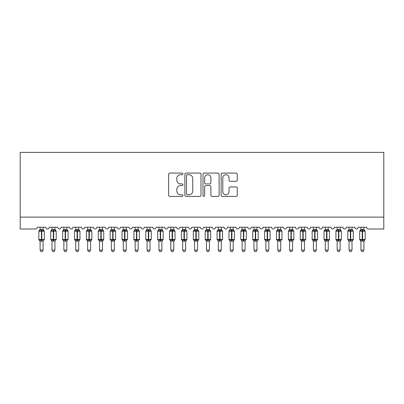 <?xml version="1.0" encoding="UTF-8"?>
<svg xmlns="http://www.w3.org/2000/svg" width="404" height="404" viewBox="0 0 404 404"><rect width="100%" height="100%" fill="white"/><g stroke="black" fill="none" stroke-linecap="round" stroke-linejoin="round"><path stroke-width="0.61" d="M182.987 173.892A0.818 0.818 0 0 0 182.174 173.079L169.781 173.079A1.167 1.167 0 0 0 168.614 174.245L168.614 195.238A1.167 1.167 0 0 0 169.781 196.405L182.174 196.405A0.818 0.818 0 0 0 182.987 195.587A0.818 0.818 0 0 0 182.174 194.773L180.568 194.773A3.732 3.732 0 0 1 176.836 191.042L176.836 189.289A3.732 3.732 0 0 1 180.568 185.557L182.174 185.557A0.818 0.818 0 0 0 182.987 184.739A0.818 0.818 0 0 0 182.174 183.926L180.568 183.926A3.732 3.732 0 0 1 176.836 180.194L176.836 178.442A3.732 3.732 0 0 1 180.568 174.71L182.174 174.71A0.818 0.818 0 0 0 182.987 173.892M236.088 181.3A1.167 1.167 0 0 0 237.254 180.133L237.254 174.245A1.167 1.167 0 0 0 236.088 173.079L222.321 173.079A1.167 1.167 0 0 0 221.155 174.245L221.155 195.238A1.167 1.167 0 0 0 222.321 196.405L236.088 196.405A1.167 1.167 0 0 0 237.254 195.238L237.254 188.123A1.167 1.167 0 0 0 236.088 186.956L230.194 186.956A1.167 1.167 0 0 0 229.028 188.123L229.028 191.653A3.121 3.121 0 0 1 225.912 194.773A3.121 3.121 0 0 1 222.791 191.653L222.791 177.831A3.121 3.121 0 0 1 225.912 174.71A3.121 3.121 0 0 1 229.028 177.831L229.028 180.133A1.167 1.167 0 0 0 230.194 181.3L236.088 181.3M383.8 217.12L383.8 152.364L20.2 152.364L20.2 229.002L35.527 229.002A1.783 1.783 0 0 0 37.309 227.22L45.864 227.22A1.783 1.783 0 0 0 47.531 228.997A1.783 1.783 0 0 0 49.192 227.22L57.747 227.22A1.783 1.783 0 0 0 59.413 228.997A1.783 1.783 0 0 0 61.075 227.22L69.629 227.22A1.783 1.783 0 0 0 71.296 228.997A1.783 1.783 0 0 0 72.957 227.22L81.512 227.22A1.783 1.783 0 0 0 83.179 228.997A1.783 1.783 0 0 0 84.84 227.22L93.395 227.22A1.783 1.783 0 0 0 95.061 228.997A1.783 1.783 0 0 0 96.723 227.22L105.277 227.22A1.783 1.783 0 0 0 106.939 228.997A1.783 1.783 0 0 0 108.605 227.22L117.16 227.22A1.783 1.783 0 0 0 118.821 228.997A1.783 1.783 0 0 0 120.488 227.22L129.043 227.22A1.783 1.783 0 0 0 130.704 228.997A1.783 1.783 0 0 0 132.371 227.22L140.925 227.22A1.783 1.783 0 0 0 142.587 228.997A1.783 1.783 0 0 0 144.253 227.22L152.808 227.22A1.783 1.783 0 0 0 154.469 228.997A1.783 1.783 0 0 0 156.136 227.22L164.691 227.22A1.783 1.783 0 0 0 166.352 228.997A1.783 1.783 0 0 0 168.019 227.22L176.573 227.22A1.783 1.783 0 0 0 178.235 228.997A1.783 1.783 0 0 0 179.901 227.22L188.456 227.22A1.783 1.783 0 0 0 190.117 228.997A1.783 1.783 0 0 0 191.779 227.22L200.339 227.22A1.783 1.783 0 0 0 202 228.997A1.783 1.783 0 0 0 203.661 227.22L212.221 227.22A1.783 1.783 0 0 0 213.883 228.997A1.783 1.783 0 0 0 215.544 227.22L224.099 227.22A1.783 1.783 0 0 0 225.765 228.997A1.783 1.783 0 0 0 227.427 227.22L235.981 227.22A1.783 1.783 0 0 0 237.648 228.997A1.783 1.783 0 0 0 239.309 227.22L247.864 227.22A1.783 1.783 0 0 0 249.531 228.997A1.783 1.783 0 0 0 251.192 227.22L259.747 227.22A1.783 1.783 0 0 0 261.413 228.997A1.783 1.783 0 0 0 263.075 227.22L271.629 227.22A1.783 1.783 0 0 0 273.296 228.997A1.783 1.783 0 0 0 274.957 227.22L283.512 227.22A1.783 1.783 0 0 0 285.179 228.997A1.783 1.783 0 0 0 286.84 227.22L295.395 227.22A1.783 1.783 0 0 0 297.061 228.997A1.783 1.783 0 0 0 298.723 227.22L307.277 227.22A1.783 1.783 0 0 0 308.939 228.997A1.783 1.783 0 0 0 310.605 227.22L319.16 227.22A1.783 1.783 0 0 0 320.821 228.997A1.783 1.783 0 0 0 322.488 227.22L331.043 227.22A1.783 1.783 0 0 0 332.704 228.997A1.783 1.783 0 0 0 334.371 227.22L342.925 227.22A1.783 1.783 0 0 0 344.587 228.997A1.783 1.783 0 0 0 346.253 227.22L354.808 227.22A1.783 1.783 0 0 0 356.469 228.997A1.783 1.783 0 0 0 358.136 227.22L366.691 227.22A1.783 1.783 0 0 0 368.473 229.002L383.8 229.002L383.8 217.12L20.2 217.12M200.98 174.245A1.167 1.167 0 0 0 199.813 173.079L186.052 173.079A1.167 1.167 0 0 0 184.886 174.245L184.886 195.238A1.167 1.167 0 0 0 186.052 196.405L199.813 196.405A1.167 1.167 0 0 0 200.98 195.238L200.98 174.245M204.187 173.079L217.948 173.079A1.167 1.167 0 0 1 219.114 174.245L219.114 195.238A1.167 1.167 0 0 1 217.948 196.405L212.06 196.405A1.167 1.167 0 0 1 210.893 195.238L210.893 186.724A1.167 1.167 0 0 0 209.727 185.557L205.818 185.557A1.167 1.167 0 0 0 204.651 186.724L204.651 195.587A0.818 0.818 0 0 1 203.838 196.405A0.818 0.818 0 0 1 203.02 195.587L203.02 174.245A1.167 1.167 0 0 1 204.187 173.079M187.335 174.71A0.818 0.818 0 0 0 186.517 175.528L186.517 193.955A0.818 0.818 0 0 0 187.335 194.773L189.027 194.773A3.732 3.732 0 0 0 192.758 191.042L192.758 178.442A3.732 3.732 0 0 0 189.027 174.71L187.335 174.71M210.893 177.886A3.121 3.121 0 0 0 207.772 174.77A3.121 3.121 0 0 0 204.651 177.886L204.651 182.76A1.167 1.167 0 0 0 205.818 183.926L209.727 183.926A1.167 1.167 0 0 0 210.893 182.76L210.893 177.886M43.071 227.22L43.071 229.583A1.308 1.247 180 0 0 43.758 230.674L43.506 231.053L41.769 230.639L39.673 231.053L39.244 230.613A0.596 0.596 0 0 0 38.855 231.169L38.855 239.491A0.596 0.596 0 0 0 39.244 240.047L39.673 239.607L41.41 240.021L43.506 239.607L43.758 239.986A1.308 1.247 -0 0 0 43.071 241.082L40.102 241.077A1.308 1.247 -0 0 0 39.415 239.986L39.415 239.986M40.102 227.22L40.102 229.639L41.41 229.462L41.41 239.491L44.319 239.491L44.319 231.169L38.855 231.169L38.855 239.491L41.41 239.491L41.41 241.198M43.071 241.082L43.071 250.096L40.102 250.096L40.102 241.077M41.41 229.462L43.071 229.583M39.673 231.053L40.102 229.639M43.263 230.386L43.506 231.053M39.673 239.607L40.102 241.021M43.506 239.607L43.076 241.021M43.071 250.096L42.183 251.636L40.996 251.636L40.102 250.096M43.93 240.047L44.319 239.491A0.596 0.596 0 0 1 44.288 239.683M54.954 227.22L54.954 229.583A1.308 1.247 180 0 0 55.641 230.674L55.388 231.053L53.651 230.639L51.555 231.053L51.126 230.613A0.596 0.596 0 0 0 50.737 231.169L50.737 239.491A0.596 0.596 0 0 0 51.126 240.047L50.737 239.491L56.201 239.491L56.201 231.169L55.813 230.613A0.596 0.596 0 0 1 55.984 230.709M55.813 240.047L56.201 239.491A0.596 0.596 0 0 1 56.171 239.683M54.954 241.082L51.985 241.077A1.308 1.247 -0 0 0 51.298 239.986L51.555 239.607L53.293 240.021L55.388 239.607L55.641 239.986A1.308 1.247 -0 0 0 54.954 241.082L54.954 250.096L54.065 251.636L52.879 251.636L51.985 250.096L51.985 241.077M66.837 227.22L66.837 229.583A1.308 1.247 180 0 0 67.524 230.674L67.271 231.053L65.529 230.639L63.438 231.053L63.009 230.613A0.596 0.596 0 0 0 62.62 231.169L62.62 239.491A0.596 0.596 0 0 0 63.009 240.047L62.62 239.491L68.084 239.491L68.084 231.169L67.695 230.613A0.596 0.596 0 0 1 67.867 230.709M67.695 240.047L68.084 239.491A0.596 0.596 0 0 1 68.054 239.683M66.837 241.082L63.867 241.077A1.308 1.247 -0 0 0 63.181 239.986L63.438 239.607L65.175 240.021L67.271 239.607L67.524 239.986A1.308 1.247 -0 0 0 66.837 241.082L66.837 250.096L65.948 251.636L64.761 251.636L63.867 250.096L63.867 241.077M78.719 227.22L78.719 229.583A1.308 1.247 180 0 0 79.406 230.674L79.154 231.053L77.411 230.639L75.321 231.053L74.892 230.613A0.596 0.596 0 0 0 74.503 231.169L74.503 239.491A0.596 0.596 0 0 0 74.892 240.047L74.503 239.491L79.967 239.491A0.596 0.596 0 0 1 79.936 239.683M78.719 241.082L75.75 241.077A1.308 1.247 -0 0 0 75.063 239.986L75.321 239.607L77.058 240.021L79.154 239.607L79.406 239.986A1.308 1.247 -0 0 0 78.719 241.082L78.719 250.096L77.831 251.636L76.644 251.636L75.75 250.096L75.75 241.077M90.602 227.22L90.602 229.583A1.308 1.247 180 0 0 91.289 230.674L91.036 231.053L89.294 230.639L87.203 231.053L86.774 230.613A0.596 0.596 0 0 0 86.385 231.169L86.385 239.491A0.596 0.596 0 0 0 86.774 240.047L86.385 239.491L91.849 239.491A0.596 0.596 0 0 1 91.819 239.683M90.602 241.082L87.633 241.077A1.308 1.247 -0 0 0 86.946 239.986L87.203 239.607L88.941 240.021L91.036 239.607L91.289 239.986A1.308 1.247 -0 0 0 90.602 241.082L90.602 250.096L89.713 251.636L88.527 251.636L87.633 250.096L87.633 241.077M51.985 241.274L51.298 239.986M51.985 250.096L54.954 250.096M51.985 227.22L51.985 229.639L54.954 229.583M51.555 231.053L51.985 229.639M55.146 230.386L55.388 231.053M51.555 239.607L51.985 241.021M55.388 239.607L54.959 241.021M63.867 241.274L63.181 239.986M63.867 250.096L66.837 250.096M63.867 227.22L63.867 229.639L66.837 229.583M63.438 231.053L63.867 229.639M67.024 230.386L67.271 231.053M63.438 239.607L63.867 241.021M67.271 239.607L66.837 241.021M75.75 241.274L75.063 239.986M79.578 240.047L78.719 241.274L79.967 239.491L79.967 231.169L74.503 231.169L75.75 229.386M75.75 250.096L78.719 250.096M75.75 227.22L75.75 229.639L78.719 229.583M75.321 231.053L75.75 229.639M78.906 230.386L79.154 231.053M75.321 239.607L75.75 241.021M79.154 239.607L78.719 241.021M87.633 241.274L86.946 239.986M91.461 240.047L90.602 241.274L91.849 239.491L91.849 231.169L86.385 231.169L87.633 229.386M87.633 250.096L90.602 250.096M87.633 227.22L87.633 229.639L90.602 229.583M87.203 231.053L87.633 229.639M90.789 230.386L91.036 231.053M87.203 239.607L87.633 241.021M91.036 239.607L90.602 241.021M102.485 227.22L102.485 229.583A1.308 1.247 180 0 0 103.172 230.674L102.914 231.053L101.177 230.639L99.086 231.053L98.657 230.613A0.596 0.596 0 0 0 98.268 231.169L98.268 239.491A0.596 0.596 0 0 0 98.657 240.047L98.268 239.491L103.732 239.491A0.596 0.596 0 0 1 103.702 239.683M102.485 241.082L99.515 241.077A1.308 1.247 -0 0 0 98.828 239.986L99.086 239.607L100.823 240.021L102.914 239.607L103.172 239.986A1.308 1.247 -0 0 0 102.485 241.082L102.485 250.096L101.596 251.636L100.404 251.636L99.515 250.096L99.515 241.077M99.515 241.274L98.828 239.986M103.343 240.047L102.485 241.274L103.732 239.491L103.732 231.169L98.268 231.169L99.515 229.386M99.515 250.096L102.485 250.096M99.515 227.22L99.515 229.639L102.485 229.583M99.086 231.053L99.515 229.639M102.672 230.386L102.914 231.053M99.086 239.607L99.515 241.021M102.914 239.607L102.485 241.021M114.367 227.22L114.367 229.583A1.308 1.247 180 0 0 115.054 230.674L114.797 231.053L113.059 230.639L110.964 231.053L110.539 230.613A0.596 0.596 0 0 0 110.151 231.169L110.151 239.491A0.596 0.596 0 0 0 110.539 240.047L110.151 239.491L115.615 239.491L115.615 231.169L115.226 230.613A0.596 0.596 0 0 1 115.398 230.709M115.226 240.047L115.615 239.491A0.596 0.596 0 0 1 115.584 239.683M114.367 241.082L111.398 241.077A1.308 1.247 -0 0 0 110.711 239.986L110.964 239.607L112.706 240.021L114.797 239.607L115.054 239.986A1.308 1.247 -0 0 0 114.367 241.082L114.367 250.096L113.474 251.636L112.287 251.636L111.398 250.096L111.398 241.077M111.398 241.274L110.711 239.986M111.398 250.096L114.367 250.096M111.398 227.22L111.398 229.639L114.367 229.583M110.964 231.053L111.398 229.639M114.554 230.386L114.797 231.053M110.964 239.607L111.398 241.021M114.797 239.607L114.367 241.021M126.25 227.22L126.25 229.583A1.308 1.247 180 0 0 126.937 230.674L126.679 231.053L124.942 230.639L122.846 231.053L122.422 230.613A0.596 0.596 0 0 0 122.033 231.169L122.033 239.491A0.596 0.596 0 0 0 122.422 240.047L122.033 239.491L127.497 239.491L127.497 231.169L127.108 230.613A0.596 0.596 0 0 1 127.28 230.709M127.108 240.047L127.497 239.491A0.596 0.596 0 0 1 127.467 239.683M126.25 241.082L123.281 241.077A1.308 1.247 -0 0 0 122.594 239.986L122.846 239.607L124.589 240.021L126.679 239.607L126.937 239.986A1.308 1.247 -0 0 0 126.25 241.082L126.25 250.096L125.356 251.636L124.169 251.636L123.281 250.096L123.281 241.077M123.281 241.274L122.594 239.986M123.281 250.096L126.25 250.096M123.281 227.22L123.281 229.639L126.25 229.583M122.846 231.053L123.281 229.639M126.437 230.386L126.679 231.053M122.846 239.607L123.281 241.021M126.679 239.607L126.25 241.021M138.133 227.22L138.133 229.583A1.308 1.247 180 0 0 138.819 230.674L138.562 231.053L136.825 230.639L134.729 231.053L134.305 230.613A0.596 0.596 0 0 0 133.916 231.169L133.916 239.491A0.596 0.596 0 0 0 134.305 240.047L133.916 239.491L139.38 239.491L139.38 231.169L138.991 230.613A0.596 0.596 0 0 1 139.163 230.709M138.991 240.047L139.38 239.491A0.596 0.596 0 0 1 139.35 239.683M138.133 241.082L135.163 241.077A1.308 1.247 -0 0 0 134.476 239.986L134.729 239.607L136.471 240.021L138.562 239.607L138.819 239.986A1.308 1.247 -0 0 0 138.133 241.082L138.133 250.096L137.239 251.636L136.052 251.636L135.163 250.096L135.163 241.077M135.163 241.274L134.476 239.986M135.163 250.096L138.133 250.096M135.163 227.22L135.163 229.639L138.133 229.583M134.729 231.053L135.163 229.639M138.319 230.386L138.562 231.053M134.729 239.607L135.163 241.021M138.562 239.607L138.133 241.021M150.015 227.22L150.015 229.583A1.308 1.247 180 0 0 150.702 230.674L150.445 231.053L148.707 230.639L146.612 231.053L146.187 230.613A0.596 0.596 0 0 0 145.799 231.169L145.799 239.491A0.596 0.596 0 0 0 146.187 240.047L145.799 239.491L151.263 239.491L151.263 231.169L150.874 230.613A0.596 0.596 0 0 1 151.046 230.709M150.874 240.047L151.263 239.491A0.596 0.596 0 0 1 151.227 239.683M150.015 241.082L147.046 241.077A1.308 1.247 -0 0 0 146.359 239.986L146.612 239.607L148.349 240.021L150.445 239.607L150.702 239.986A1.308 1.247 -0 0 0 150.015 241.082L150.015 250.096L149.121 251.636L147.935 251.636L147.046 250.096L147.046 241.077M147.046 241.274L146.359 239.986M147.046 250.096L150.015 250.096M147.046 227.22L147.041 229.639L150.015 229.583M146.612 231.053L147.041 229.639M150.202 230.386L150.445 231.053M146.612 239.607L147.041 241.021M150.445 239.607L150.015 241.021M161.898 227.22L161.898 229.583A1.308 1.247 180 0 0 162.585 230.674L162.327 231.053L160.59 230.639L158.494 231.053L158.07 230.613A0.596 0.596 0 0 0 157.681 231.169L157.681 239.491A0.596 0.596 0 0 0 158.07 240.047L157.681 239.491L163.145 239.491A0.596 0.596 0 0 1 163.11 239.683M161.898 241.082L158.929 241.077A1.308 1.247 -0 0 0 158.242 239.986L158.494 239.607L160.231 240.021L162.327 239.607L162.585 239.986A1.308 1.247 -0 0 0 161.898 241.082L161.898 250.096L161.004 251.636L159.817 251.636L158.929 250.096L158.929 241.077M158.929 241.274L158.242 239.986M162.756 240.047L161.898 241.274L163.145 239.491L163.145 231.169L157.681 231.169L158.929 229.386M158.929 250.096L161.898 250.096M158.929 227.22L158.923 229.639L161.898 229.583M158.494 231.053L158.923 229.639M162.085 230.386L162.327 231.053M158.494 239.607L158.923 241.021M162.327 239.607L161.898 241.021M173.781 227.22L173.781 229.583A1.308 1.247 180 0 0 174.467 230.674L174.21 231.053L172.473 230.639L170.377 231.053L169.953 230.613A0.596 0.596 0 0 0 169.559 231.169L169.559 239.491A0.596 0.596 0 0 0 169.953 240.047L169.559 239.491L175.028 239.491A0.596 0.596 0 0 1 174.993 239.683M173.781 241.082L170.811 241.077A1.308 1.247 -0 0 0 170.124 239.986L170.377 239.607L172.114 240.021L174.21 239.607L174.467 239.986A1.308 1.247 -0 0 0 173.781 241.082L173.781 250.096L172.887 251.636L171.7 251.636L170.811 250.096L170.811 241.077M170.811 241.274L170.124 239.986M174.639 240.047L173.781 241.274L175.028 239.491L175.028 231.169L169.559 231.169L170.811 229.386M170.811 250.096L173.781 250.096M170.811 227.22L170.806 229.639L173.781 229.583M170.377 231.053L170.806 229.639M173.967 230.386L174.21 231.053M170.377 239.607L170.806 241.021M174.21 239.607L173.781 241.021M185.663 227.22L185.663 229.583A1.308 1.247 180 0 0 186.35 230.674L186.093 231.053L184.355 230.639L182.26 231.053L181.835 230.613A0.596 0.596 0 0 0 181.441 231.169L181.441 239.491A0.596 0.596 0 0 0 181.835 240.047L181.441 239.491L186.911 239.491A0.596 0.596 0 0 1 186.875 239.683M185.663 241.082L182.689 241.077A1.308 1.247 -0 0 0 182.007 239.986L182.26 239.607L183.997 240.021L186.093 239.607L186.35 239.986A1.308 1.247 -0 0 0 185.663 241.082L185.663 250.096L184.769 251.636L183.583 251.636L182.689 250.096L182.689 241.077M182.689 241.274L182.007 239.986M186.522 240.047L185.663 241.274L186.911 239.491L186.911 231.169L181.441 231.169L182.689 229.386M182.689 250.096L185.663 250.096M182.689 227.22L182.689 229.639L185.663 229.583M182.26 231.053L182.689 229.639M185.85 230.386L186.093 231.053M182.26 239.607L182.689 241.021M186.093 239.607L185.663 241.021M197.546 227.22L197.546 229.583A1.308 1.247 180 0 0 198.233 230.674L197.975 231.053L196.238 230.639L194.142 231.053L193.718 230.613A0.596 0.596 0 0 0 193.324 231.169L193.324 239.491A0.596 0.596 0 0 0 193.718 240.047L193.324 239.491L198.793 239.491A0.596 0.596 0 0 1 198.758 239.683M197.546 241.082L194.571 241.077A1.308 1.247 -0 0 0 193.885 239.986L194.142 239.607L195.879 240.021L197.975 239.607L198.233 239.986A1.308 1.247 -0 0 0 197.546 241.082L197.546 250.096L196.652 251.636L195.465 251.636L194.571 250.096L194.571 241.077M194.571 241.274L193.885 239.986M198.399 240.047L197.546 241.274L198.793 239.491L198.793 231.169L193.324 231.169L194.571 229.386M194.571 250.096L197.546 250.096M194.571 227.22L194.571 229.639L197.546 229.583M194.142 231.053L194.571 229.639M197.733 230.386L197.975 231.053M194.142 239.607L194.571 241.021M197.975 239.607L197.546 241.021M209.429 227.22L209.429 229.583A1.308 1.247 180 0 0 210.115 230.674L209.858 231.053L208.121 230.639L206.025 231.053L205.601 230.613A0.596 0.596 0 0 0 205.207 231.169L205.207 239.491A0.596 0.596 0 0 0 205.601 240.047L205.207 239.491L210.676 239.491L210.676 231.169L210.282 230.613A0.596 0.596 0 0 1 210.454 230.709M210.282 240.047L210.676 239.491A0.596 0.596 0 0 1 210.641 239.683M209.429 241.082L206.454 241.077A1.308 1.247 -0 0 0 205.767 239.986L206.025 239.607L207.762 240.021L209.858 239.607L210.115 239.986A1.308 1.247 -0 0 0 209.429 241.082L209.429 250.096L208.535 251.636L207.348 251.636L206.454 250.096L206.454 241.077M206.454 241.274L205.767 239.986M206.454 250.096L209.429 250.096M206.454 227.22L206.454 229.639L209.429 229.583M206.025 231.053L206.454 229.639M209.615 230.386L209.858 231.053M206.025 239.607L206.454 241.021M209.858 239.607L209.429 241.021M221.311 227.22L221.311 229.583A1.308 1.247 180 0 0 221.993 230.674L221.74 231.053L220.003 230.639L217.907 231.053L217.478 230.613A0.596 0.596 0 0 0 217.089 231.169L217.089 239.491A0.596 0.596 0 0 0 217.478 240.047L217.089 239.491L222.559 239.491L222.559 231.169L222.165 230.613A0.596 0.596 0 0 1 222.336 230.709M222.165 240.047L222.559 239.491A0.596 0.596 0 0 1 222.523 239.683M221.311 241.082L218.337 241.077A1.308 1.247 -0 0 0 217.65 239.986L217.907 239.607L219.645 240.021L221.74 239.607L221.993 239.986A1.308 1.247 -0 0 0 221.311 241.082L221.311 250.096L220.417 251.636L219.231 251.636L218.337 250.096L218.337 241.077M218.337 241.274L217.65 239.986M218.337 250.096L221.311 250.096M218.337 227.22L218.337 229.639L221.311 229.583M217.907 231.053L218.337 229.639M221.498 230.386L221.74 231.053M217.907 239.607L218.337 241.021M221.74 239.607L221.311 241.021M233.189 227.22L233.189 229.583A1.308 1.247 180 0 0 233.876 230.674L233.623 231.053L231.886 230.639L229.79 231.053L229.361 230.613A0.596 0.596 0 0 0 228.972 231.169L228.972 239.491A0.596 0.596 0 0 0 229.361 240.047L228.972 239.491L234.441 239.491A0.596 0.596 0 0 1 234.406 239.683M233.189 241.082L230.219 241.077A1.308 1.247 -0 0 0 229.533 239.986L229.79 239.607L231.527 240.021L233.623 239.607L233.876 239.986A1.308 1.247 -0 0 0 233.189 241.082L233.189 250.096L232.3 251.636L231.113 251.636L230.219 250.096L230.219 241.077M230.219 241.274L229.533 239.986M234.047 240.047L233.189 241.274L234.441 239.491L234.441 231.169L228.972 231.169L230.219 229.386M230.219 250.096L233.189 250.096M230.219 227.22L230.219 229.639L233.189 229.583M229.79 231.053L230.219 229.639M233.381 230.386L233.623 231.053M229.79 239.607L230.219 241.021M233.623 239.607L233.194 241.021M245.071 227.22L245.071 229.583A1.308 1.247 180 0 0 245.758 230.674L245.506 231.053L243.769 230.639L241.673 231.053L241.244 230.613A0.596 0.596 0 0 0 240.855 231.169L240.855 239.491A0.596 0.596 0 0 0 241.244 240.047L240.855 239.491L246.319 239.491L246.319 231.169L245.93 230.613A0.596 0.596 0 0 1 246.102 230.709M245.93 240.047L246.319 239.491A0.596 0.596 0 0 1 246.288 239.683M245.071 241.082L242.102 241.077A1.308 1.247 -0 0 0 241.415 239.986L241.673 239.607L243.41 240.021L245.506 239.607L245.758 239.986A1.308 1.247 -0 0 0 245.071 241.082L245.071 250.096L244.183 251.636L242.996 251.636L242.102 250.096L242.102 241.077M242.102 241.274L241.415 239.986M242.102 250.096L245.071 250.096M242.102 227.22L242.102 229.639L245.071 229.583M241.673 231.053L242.102 229.639M245.263 230.386L245.506 231.053M241.673 239.607L242.102 241.021M245.506 239.607L245.077 241.021M256.954 227.22L256.954 229.583A1.308 1.247 180 0 0 257.641 230.674L257.388 231.053L255.651 230.639L253.555 231.053L253.126 230.613A0.596 0.596 0 0 0 252.737 231.169L252.737 239.491A0.596 0.596 0 0 0 253.126 240.047L252.737 239.491L258.201 239.491A0.596 0.596 0 0 1 258.171 239.683M256.954 241.082L253.985 241.077A1.308 1.247 -0 0 0 253.298 239.986L253.555 239.607L255.293 240.021L257.388 239.607L257.641 239.986A1.308 1.247 -0 0 0 256.954 241.082L256.954 250.096L256.065 251.636L254.879 251.636L253.985 250.096L253.985 241.077M253.985 241.274L253.298 239.986M257.813 240.047L256.954 241.274L258.201 239.491L258.201 231.169L252.737 231.169L253.985 229.386M253.985 250.096L256.954 250.096M253.985 227.22L253.985 229.639L256.954 229.583M253.555 231.053L253.985 229.639M257.146 230.386L257.388 231.053M253.555 239.607L253.985 241.021M257.388 239.607L256.959 241.021M268.837 227.22L268.837 229.583A1.308 1.247 180 0 0 269.524 230.674L269.271 231.053L267.529 230.639L265.438 231.053L265.009 230.613A0.596 0.596 0 0 0 264.62 231.169L264.62 239.491A0.596 0.596 0 0 0 265.009 240.047L264.62 239.491L270.084 239.491L270.084 231.169L269.695 230.613A0.596 0.596 0 0 1 269.867 230.709M269.695 240.047L270.084 239.491A0.596 0.596 0 0 1 270.054 239.683M268.837 241.082L265.867 241.077A1.308 1.247 -0 0 0 265.181 239.986L265.438 239.607L267.175 240.021L269.271 239.607L269.524 239.986A1.308 1.247 -0 0 0 268.837 241.082L268.837 250.096L267.948 251.636L266.761 251.636L265.867 250.096L265.867 241.077M265.867 241.274L265.181 239.986M265.867 250.096L268.837 250.096M265.867 227.22L265.867 229.639L268.837 229.583M265.438 231.053L265.867 229.639M269.024 230.386L269.271 231.053M265.438 239.607L265.867 241.021M269.271 239.607L268.837 241.021M280.719 227.22L280.719 229.583A1.308 1.247 180 0 0 281.406 230.674L281.154 231.053L279.411 230.639L277.321 231.053L276.892 230.613A0.596 0.596 0 0 0 276.503 231.169L276.503 239.491A0.596 0.596 0 0 0 276.892 240.047L276.503 239.491L281.967 239.491L281.967 231.169L281.578 230.613A0.596 0.596 0 0 1 281.75 230.709M281.578 240.047L281.967 239.491A0.596 0.596 0 0 1 281.936 239.683M280.719 241.082L277.75 241.077A1.308 1.247 -0 0 0 277.063 239.986L277.321 239.607L279.058 240.021L281.154 239.607L281.406 239.986A1.308 1.247 -0 0 0 280.719 241.082L280.719 250.096L279.831 251.636L278.644 251.636L277.75 250.096L277.75 241.077M277.75 241.274L277.063 239.986M277.75 250.096L280.719 250.096M277.75 227.22L277.75 229.639L280.719 229.583M277.321 231.053L277.75 229.639M280.906 230.386L281.154 231.053M277.321 239.607L277.75 241.021M281.154 239.607L280.719 241.021M292.602 227.22L292.602 229.583A1.308 1.247 180 0 0 293.289 230.674L293.036 231.053L291.294 230.639L289.203 231.053L288.774 230.613A0.596 0.596 0 0 0 288.385 231.169L288.385 239.491A0.596 0.596 0 0 0 288.774 240.047L288.385 239.491L293.849 239.491L293.849 231.169L293.461 230.613A0.596 0.596 0 0 1 293.632 230.709M293.461 240.047L293.849 239.491A0.596 0.596 0 0 1 293.819 239.683M292.602 241.082L289.633 241.077A1.308 1.247 -0 0 0 288.946 239.986L289.203 239.607L290.941 240.021L293.036 239.607L293.289 239.986A1.308 1.247 -0 0 0 292.602 241.082L292.602 250.096L291.713 251.636L290.526 251.636L289.633 250.096L289.633 241.077M289.633 241.274L288.946 239.986M289.633 250.096L292.602 250.096M289.633 227.22L289.633 229.639L292.602 229.583M289.203 231.053L289.633 229.639M292.789 230.386L293.036 231.053M289.203 239.607L289.633 241.021M293.036 239.607L292.602 241.021M304.485 227.22L304.485 229.583A1.308 1.247 180 0 0 305.171 230.674L304.914 231.053L303.177 230.639L301.086 231.053L300.657 230.613A0.596 0.596 0 0 0 300.268 231.169L300.268 239.491A0.596 0.596 0 0 0 300.657 240.047L300.268 239.491L305.732 239.491L305.732 231.169L305.343 230.613A0.596 0.596 0 0 1 305.515 230.709M305.343 240.047L305.732 239.491A0.596 0.596 0 0 1 305.702 239.683M304.485 241.082L301.515 241.077A1.308 1.247 -0 0 0 300.829 239.986L301.086 239.607L302.823 240.021L304.914 239.607L305.171 239.986A1.308 1.247 -0 0 0 304.485 241.082L304.485 250.096L303.596 251.636L302.404 251.636L301.515 250.096L301.515 241.077M301.515 241.274L300.829 239.986M301.515 250.096L304.485 250.096M301.515 227.22L301.515 229.639L304.485 229.583M301.086 231.053L301.515 229.639M304.672 230.386L304.914 231.053M301.086 239.607L301.515 241.021M304.914 239.607L304.485 241.021M316.367 227.22L316.367 229.583A1.308 1.247 180 0 0 317.054 230.674L316.797 231.053L315.059 230.639L312.964 231.053L312.539 230.613A0.596 0.596 0 0 0 312.151 231.169L312.151 239.491A0.596 0.596 0 0 0 312.539 240.047L312.151 239.491L317.615 239.491L317.615 231.169L317.226 230.613A0.596 0.596 0 0 1 317.398 230.709M317.226 240.047L317.615 239.491A0.596 0.596 0 0 1 317.584 239.683M316.367 241.082L313.398 241.077A1.308 1.247 -0 0 0 312.711 239.986L312.964 239.607L314.706 240.021L316.797 239.607L317.054 239.986A1.308 1.247 -0 0 0 316.367 241.082L316.367 250.096L315.474 251.636L314.287 251.636L313.398 250.096L313.398 241.077M313.398 241.274L312.711 239.986M313.398 250.096L316.367 250.096M313.398 227.22L313.398 229.639L316.367 229.583M312.964 231.053L313.398 229.639M316.554 230.386L316.797 231.053M312.964 239.607L313.398 241.021M316.797 239.607L316.367 241.021M328.25 227.22L328.25 229.583A1.308 1.247 180 0 0 328.937 230.674L328.679 231.053L326.942 230.639L324.846 231.053L324.422 230.613A0.596 0.596 0 0 0 324.033 231.169L324.033 239.491A0.596 0.596 0 0 0 324.422 240.047L324.033 239.491L329.497 239.491L328.25 241.274L328.937 239.986A1.308 1.247 -0 0 0 328.25 241.082L325.281 241.077A1.308 1.247 -0 0 0 324.594 239.986L324.846 239.607L326.589 240.021L328.679 239.607L328.937 239.986M324.316 239.996L324.594 239.986M329.497 239.491L329.497 231.169L324.033 231.169L324.331 230.654M328.25 241.077L328.25 250.096L325.281 250.096L325.281 241.077M325.281 227.22L325.281 229.639L328.25 229.583M324.846 231.053L325.281 229.639M328.437 230.386L328.679 231.053M324.846 239.607L325.281 241.021M328.679 239.607L328.25 241.021M328.25 250.096L327.356 251.636L326.169 251.636L325.281 250.096M340.133 227.22L340.133 229.583A1.308 1.247 180 0 0 340.819 230.674L340.562 231.053L338.825 230.639L336.729 231.053L336.305 230.613A0.596 0.596 0 0 0 335.916 231.169L335.916 239.491A0.596 0.596 0 0 0 336.305 240.047L335.916 239.491L341.38 239.491L340.133 241.274L340.819 239.986A1.308 1.247 -0 0 0 340.133 241.082L337.163 241.077A1.308 1.247 -0 0 0 336.476 239.986L336.729 239.607L338.471 240.021L340.562 239.607L340.819 239.986M336.199 239.996L336.476 239.986M341.38 239.491L341.38 231.169L335.916 231.169L336.214 230.654M340.133 241.077L340.133 250.096L337.163 250.096L337.163 241.077M337.163 227.22L337.163 229.639L340.133 229.583M336.729 231.053L337.163 229.639M340.32 230.386L340.562 231.053M336.729 239.607L337.163 241.021M340.562 239.607L340.133 241.021M340.133 250.096L339.239 251.636L338.052 251.636L337.163 250.096M352.015 227.22L352.015 229.583A1.308 1.247 180 0 0 352.702 230.674L352.445 231.053L350.707 230.639L348.612 231.053L348.187 230.613A0.596 0.596 0 0 0 347.799 231.169L347.799 239.491A0.596 0.596 0 0 0 348.187 240.047L347.799 239.491L353.263 239.491L352.015 241.274L352.702 239.986A1.308 1.247 -0 0 0 352.015 241.082L349.046 241.077A1.308 1.247 -0 0 0 348.359 239.986L348.612 239.607L350.349 240.021L352.445 239.607L352.702 239.986M348.081 239.996L348.359 239.986M353.263 239.491L353.263 231.169L347.799 231.169L348.096 230.654M352.015 241.077L352.015 250.096L349.046 250.096L349.046 241.077M349.046 227.22L349.041 229.639L352.015 229.583M348.612 231.053L349.041 229.639M352.202 230.386L352.445 231.053M348.612 239.607L349.041 241.021M352.445 239.607L352.015 241.021M352.015 250.096L351.121 251.636L349.935 251.636L349.046 250.096M363.898 227.22L363.898 229.583A1.308 1.247 180 0 0 364.585 230.674L364.327 231.053L362.59 230.639L360.494 231.053L360.07 230.613A0.596 0.596 0 0 0 359.681 231.169L359.681 239.491A0.596 0.596 0 0 0 360.07 240.047L359.681 239.491L365.145 239.491L363.898 241.274L364.585 239.986A1.308 1.247 -0 0 0 363.898 241.082L360.929 241.077A1.308 1.247 -0 0 0 360.242 239.986L360.494 239.607L362.231 240.021L364.327 239.607L364.585 239.986M359.964 239.996L360.242 239.986M365.145 239.491L365.145 231.169L359.681 231.169L359.979 230.654M363.898 241.077L363.898 250.096L360.929 250.096L360.929 241.077M360.929 227.22L360.924 229.639L363.898 229.583M360.494 231.053L360.924 229.639M364.085 230.386L364.327 231.053M360.494 239.607L360.924 241.021M364.327 239.607L363.898 241.021M363.898 250.096L363.004 251.636L361.817 251.636L360.929 250.096M41.769 241.198L41.769 229.462M39.415 230.674A1.308 1.247 180 0 0 40.102 229.578M53.293 229.462L53.293 231.169L50.737 231.169L51.985 229.386M56.201 231.169L53.293 231.169L53.293 241.198M53.651 241.198L53.651 229.462M51.298 230.674A1.308 1.247 180 0 0 51.985 229.578M65.175 229.462L65.175 231.169L62.62 231.169L63.867 229.386M68.084 231.169L65.175 231.169L65.175 241.198M65.529 241.198L65.529 229.462M63.181 230.674A1.308 1.247 180 0 0 63.867 229.578M77.058 229.462L77.058 241.198M77.411 241.198L77.411 229.462M75.063 230.674A1.308 1.247 180 0 0 75.75 229.578M88.941 229.462L88.941 241.198M89.294 241.198L89.294 229.462M86.946 230.674A1.308 1.247 180 0 0 87.633 229.578M100.823 229.462L100.823 241.198M101.177 241.198L101.177 229.462M98.828 230.674A1.308 1.247 180 0 0 99.515 229.578M112.706 229.462L112.706 231.169L110.151 231.169L111.398 229.386M115.615 231.169L112.706 231.169L112.706 241.198M113.059 241.198L113.059 229.462M110.711 230.674A1.308 1.247 180 0 0 111.398 229.578M124.589 229.462L124.589 231.169L122.033 231.169L123.281 229.386M127.497 231.169L124.589 231.169L124.589 241.198M124.942 241.198L124.942 229.462M122.594 230.674A1.308 1.247 180 0 0 123.281 229.578M136.471 229.462L136.471 231.169L133.916 231.169L135.163 229.386M139.38 231.169L136.471 231.169L136.471 241.198M136.825 241.198L136.825 229.462M134.476 230.674A1.308 1.247 180 0 0 135.163 229.578M148.349 229.462L148.349 231.169L145.799 231.169L147.046 229.386M151.263 231.169L148.349 231.169L148.349 241.198M148.707 241.198L148.707 229.462M146.359 230.674A1.308 1.247 180 0 0 147.046 229.578M160.231 229.462L160.231 241.198M160.59 241.198L160.59 229.462M158.242 230.674A1.308 1.247 180 0 0 158.929 229.578M172.114 229.462L172.114 241.198M172.473 241.198L172.473 229.462M170.124 230.674A1.308 1.247 180 0 0 170.811 229.578M183.997 229.462L183.997 241.198M184.355 241.198L184.355 229.462M182.007 230.674A1.308 1.247 180 0 0 182.689 229.578M195.879 229.462L195.879 241.198M196.238 241.198L196.238 229.462M193.885 230.674A1.308 1.247 180 0 0 194.571 229.578M207.762 229.462L207.762 231.169L205.207 231.169L206.454 229.386M210.676 231.169L207.762 231.169L207.762 241.198M208.121 241.198L208.121 229.462M205.767 230.674A1.308 1.247 180 0 0 206.454 229.578M219.645 229.462L219.645 231.169L217.089 231.169L218.337 229.386M222.559 231.169L219.645 231.169L219.645 241.198M220.003 241.198L220.003 229.462M217.65 230.674A1.308 1.247 180 0 0 218.337 229.578M231.527 229.462L231.527 241.198M231.886 241.198L231.886 229.462M229.533 230.674A1.308 1.247 180 0 0 230.219 229.578M243.41 229.462L243.41 231.169L240.855 231.169L242.102 229.386M246.319 231.169L243.41 231.169L243.41 241.198M243.769 241.198L243.769 229.462M241.415 230.674A1.308 1.247 180 0 0 242.102 229.578M255.293 229.462L255.293 241.198M255.651 241.198L255.651 229.462M253.298 230.674A1.308 1.247 180 0 0 253.985 229.578M267.175 229.462L267.175 231.169L264.62 231.169L265.867 229.386M270.084 231.169L267.175 231.169L267.175 241.198M267.529 241.198L267.529 229.462M265.181 230.674A1.308 1.247 180 0 0 265.867 229.578M279.058 229.462L279.058 231.169L276.503 231.169L277.75 229.386M281.967 231.169L279.058 231.169L279.058 241.198M279.411 241.198L279.411 229.462M277.063 230.674A1.308 1.247 180 0 0 277.75 229.578M290.941 229.462L290.941 231.169L288.385 231.169L289.633 229.386M293.849 231.169L290.941 231.169L290.941 241.198M291.294 241.198L291.294 229.462M288.946 230.674A1.308 1.247 180 0 0 289.633 229.578M302.823 229.462L302.823 231.169L300.268 231.169L301.515 229.386M305.732 231.169L302.823 231.169L302.823 241.198M303.177 241.198L303.177 229.462M300.829 230.674A1.308 1.247 180 0 0 301.515 229.578M314.706 229.462L314.706 231.169L312.151 231.169L313.398 229.386M317.615 231.169L314.706 231.169L314.706 241.198M315.059 241.198L315.059 229.462M312.711 230.674A1.308 1.247 180 0 0 313.398 229.578M326.589 229.462L326.589 241.198M326.942 241.198L326.942 229.462M324.594 230.674A1.308 1.247 180 0 0 325.281 229.578M338.471 229.462L338.471 241.198M338.825 241.198L338.825 229.462M336.476 230.674A1.308 1.247 180 0 0 337.163 229.578M350.349 229.462L350.349 241.198M350.707 241.198L350.707 229.462M348.359 230.674A1.308 1.247 180 0 0 349.046 229.578M362.231 229.462L362.231 241.198M362.59 241.198L362.59 229.462M360.242 230.674A1.308 1.247 180 0 0 360.929 229.578M43.071 229.386L44.319 231.169M38.855 231.169L40.102 229.386M38.855 239.491L40.102 241.274M43.93 230.613L43.309 230.134M50.737 239.491L50.737 231.169M55.813 230.613L54.954 229.386M62.62 239.491L62.62 231.169M67.695 230.613L66.837 229.386M74.503 239.491L74.503 231.169M78.719 229.386L79.967 231.169M86.385 239.491L86.385 231.169M90.602 229.386L91.849 231.169M98.268 239.491L98.268 231.169M102.485 229.386L103.732 231.169M110.151 239.491L110.151 231.169M115.226 230.613L114.367 229.386M122.033 239.491L122.033 231.169M127.108 230.613L126.25 229.386M133.916 239.491L133.916 231.169M138.991 230.613L138.133 229.386M145.799 239.491L145.799 231.169M150.874 230.613L150.015 229.386M157.681 239.491L157.681 231.169M161.898 229.386L163.145 231.169M169.559 239.491L169.559 231.169M173.781 229.386L175.028 231.169M181.441 239.491L181.441 231.169M185.663 229.386L186.911 231.169M193.324 239.491L193.324 231.169M197.546 229.386L198.793 231.169M205.207 239.491L205.207 231.169M210.282 230.613L209.429 229.386M217.089 239.491L217.089 231.169M222.165 230.613L221.311 229.386M228.972 239.491L228.972 231.169M233.189 229.386L234.441 231.169M240.855 239.491L240.855 231.169M245.93 230.613L245.071 229.386M252.737 239.491L252.737 231.169M256.954 229.386L258.201 231.169M264.62 239.491L264.62 231.169M269.695 230.613L268.837 229.386M276.503 239.491L276.503 231.169M281.578 230.613L280.719 229.386M288.385 239.491L288.385 231.169M293.461 230.613L292.602 229.386M300.268 239.491L300.268 231.169M305.343 230.613L304.485 229.386M312.151 239.491L312.151 231.169M317.226 230.613L316.367 229.386M324.033 239.491L324.033 231.169M328.25 229.386L329.497 231.169M324.422 230.613L325.281 229.386M324.422 240.047L325.281 241.274M335.916 239.491L335.916 231.169M340.133 229.386L341.38 231.169M336.305 230.613L337.163 229.386M336.305 240.047L337.163 241.274M347.799 239.491L347.799 231.169M352.015 229.386L353.263 231.169M348.187 230.613L349.046 229.386M348.187 240.047L349.046 241.274M359.681 239.491L359.681 231.169M363.898 229.386L365.145 231.169M360.07 230.613L360.929 229.386M360.07 240.047L360.929 241.274"/></g></svg>
